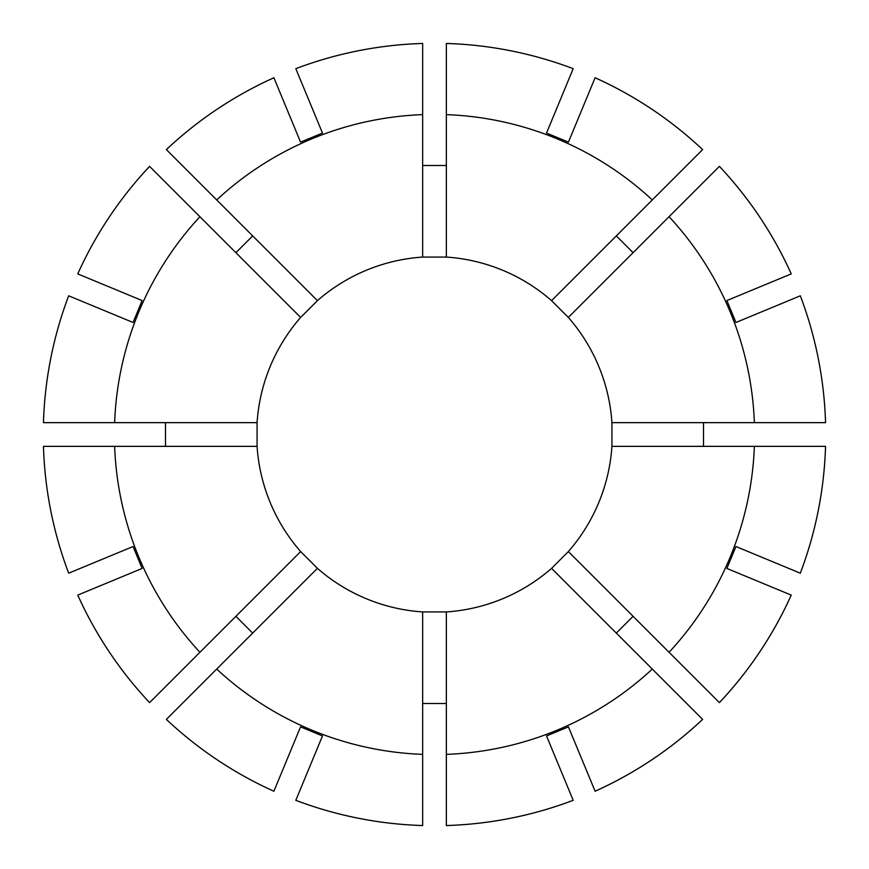 <?xml version="1.0" encoding="UTF-8"?>
<svg xmlns="http://www.w3.org/2000/svg" width="869" height="869" viewBox="0 0 869 869"><rect width="100%" height="100%" fill="white"/><g stroke="black" fill="none" stroke-linecap="round" stroke-linejoin="round"><path stroke-width="1.3" d="M300.652 317.424L317.424 300.652A177.83 177.83 0 0 1 422.649 257.072L446.351 257.072A177.83 177.83 0 0 1 551.576 300.652L568.348 317.424A177.83 177.83 0 0 1 611.928 422.649L611.928 446.351A177.83 177.83 0 0 1 568.348 551.576L551.576 568.348A177.83 177.83 0 0 1 446.351 611.928L422.649 611.928A177.83 177.83 0 0 1 317.424 568.348L300.652 551.576A177.83 177.83 0 0 1 257.072 446.351L257.072 422.649A177.83 177.83 0 0 1 300.652 317.424L149.598 166.37A391.235 391.235 0 0 0 77.754 273.898A391.224 391.224 0 0 1 149.609 166.37M235.912 252.673L252.673 235.912M165.501 446.351L165.501 422.649M252.673 633.088L235.912 616.327M446.351 703.499L422.649 703.499M703.499 422.649L703.499 446.351M633.088 616.327L616.327 633.088M422.649 165.501L446.351 165.501M573.192 800.316L573.192 800.316A391.235 391.235 0 0 1 446.351 825.55L446.351 754.368A320.085 320.085 0 0 0 652.304 669.065L702.63 719.391A391.224 391.224 0 0 1 595.102 791.235L568.435 726.864L546.525 735.945L573.192 800.316A391.224 391.224 0 0 1 446.351 825.539M422.649 611.928L422.649 825.55A391.235 391.235 0 0 1 295.808 800.316L322.475 735.945L300.565 726.864L273.898 791.235A391.235 391.235 0 0 1 166.37 719.402L317.424 568.348M791.235 595.102L791.246 595.102A391.235 391.235 0 0 1 719.402 702.63L669.065 652.304A320.085 320.085 0 0 0 754.368 446.351L825.539 446.351A391.224 391.224 0 0 1 800.316 573.192L735.945 546.525L726.864 568.435L791.235 595.102A391.224 391.224 0 0 1 719.391 702.63M166.37 149.609L166.37 149.598A391.235 391.235 0 0 1 273.898 77.754L300.565 142.136L322.475 133.055L295.808 68.684A391.224 391.224 0 0 1 422.649 43.461L422.649 114.632A320.085 320.085 0 0 0 216.696 199.935L166.37 149.609A391.224 391.224 0 0 1 273.898 77.765L273.898 77.765M300.652 551.576L149.598 702.63A391.235 391.235 0 0 1 77.754 595.102L142.136 568.435L133.055 546.525L68.684 573.192A391.235 391.235 0 0 1 43.45 446.351L43.45 446.351A391.224 391.224 0 0 0 68.684 573.192L68.684 573.192M257.072 422.649L43.45 422.649A391.235 391.235 0 0 1 68.684 295.808L133.055 322.475L142.136 300.565L77.765 273.898M800.316 295.808A391.235 391.235 0 0 1 825.55 422.649L825.55 422.649A391.224 391.224 0 0 0 800.316 295.808L735.945 322.475L726.864 300.565L791.246 273.898A391.235 391.235 0 0 0 719.402 166.37L719.391 166.37A391.224 391.224 0 0 1 791.235 273.898M422.649 825.539A391.224 391.224 0 0 1 295.808 800.316M149.609 702.63A391.224 391.224 0 0 1 77.765 595.102M43.461 422.649A391.224 391.224 0 0 1 68.684 295.808M446.351 257.072L446.351 43.461A391.235 391.235 0 0 1 573.192 68.684L546.525 133.055L568.435 142.136L595.102 77.765A391.224 391.224 0 0 1 702.63 149.609L702.63 149.598A391.235 391.235 0 0 0 595.102 77.754L595.102 77.765M616.327 235.912L633.088 252.673M446.351 43.461L446.351 43.45A391.224 391.224 0 0 1 573.192 68.684L573.192 68.684M446.351 114.632A320.085 320.085 0 0 1 652.304 199.935L702.63 149.609M702.63 719.391L702.63 719.402A391.235 391.235 0 0 1 595.102 791.246M825.539 446.351L825.55 446.351A391.235 391.235 0 0 1 800.316 573.192M295.808 68.684L295.808 68.684A391.235 391.235 0 0 1 422.649 43.45M551.576 568.348L652.304 669.065M446.351 611.928L446.351 754.368M422.649 754.368A320.085 320.085 0 0 1 216.696 669.065M568.348 551.576L669.065 652.304M611.928 446.351L754.368 446.351M317.424 300.652L216.696 199.935M422.649 257.072L422.649 114.632M257.072 446.351L43.461 446.351M199.935 652.304A320.085 320.085 0 0 1 114.632 446.351M114.632 422.649A320.085 320.085 0 0 1 199.935 216.696M551.576 300.652L652.304 199.935M611.928 422.649L825.539 422.649M568.348 317.424L669.065 216.696A320.085 320.085 0 0 1 754.368 422.649M273.898 791.246L273.898 791.235A391.224 391.224 0 0 1 166.37 719.391M669.065 216.696L719.391 166.37"/></g></svg>
